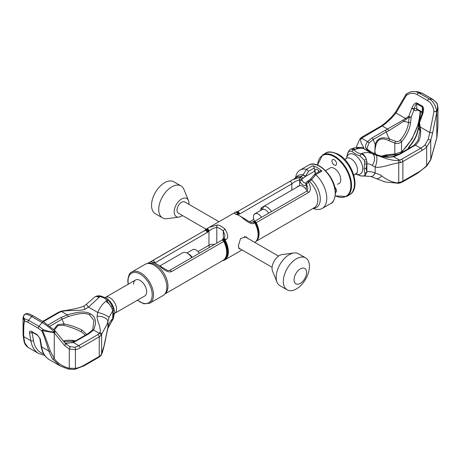<?xml version="1.0" encoding="UTF-8"?>
<svg xmlns="http://www.w3.org/2000/svg" width="461" height="461" viewBox="0 0 461 461"><rect width="100%" height="100%" fill="white"/><g stroke="black" fill="none" stroke-linecap="round" stroke-linejoin="round"><path stroke-width="0.69" d="M312.91 208.487L315.266 209.104A22.145 12.787 -120 0 0 322.199 208.453A22.145 12.787 -120 0 0 326.786 198.316A22.145 12.787 -120 0 0 315.791 174.702L311.4 179.94L308.346 182.158A1.844 1.066 -120 0 0 306.986 181.726A1.844 1.844 0 0 0 306.162 182.729L306.162 182.729A1.844 1.383 18.8 0 0 306.502 184.014L308.346 182.158C311.042 187.212 311.089 190.664 308.49 192.519L256.195 222.715L255.198 222.64A1.844 1.446 -87.1 0 0 253.93 221.476L253.93 221.476A1.844 1.844 0 0 0 252.916 221.718L252.415 222.012C252.403 223.285 249.643 222.093 244.146 218.439L236.793 214.232L235.306 213.806L235.819 214.33M236.407 211.795A1.844 1.446 92.9 0 1 236.966 211.68L236.966 211.68A1.844 1.446 92.9 0 1 238.181 214.279L239.536 214.065L291.83 183.876C293.588 182.297 296.083 180.96 299.322 179.871A1.844 0.686 -15.7 0 0 301.748 179.271A1.844 1.066 -120 0 0 300.082 177.387L299.322 179.871L299.662 181.064A1.844 0.3 -23.3 0 0 302.053 180.107L301.748 179.271L305.28 176.586L308.553 171.256L306.467 169.32A22.145 12.787 -120 0 0 300.053 170.097A22.145 12.787 -120 0 0 296.025 175.779L295.38 178.125M237.208 211.72A1.844 1.446 93.6 0 1 237.455 211.708L237.455 211.708A1.844 1.446 93.6 0 1 238.642 214.302M252.916 221.718A1.844 1.066 -120 0 1 254.806 222.87L255.198 222.64A17.881 10.326 60 0 1 256.742 240.625L257.059 240.175A17.645 10.188 -120 0 0 255.671 222.692A1.844 1.446 -86.4 0 0 254.42 221.505A1.844 1.446 -86.4 0 0 254.414 221.505L253.93 221.476M254.916 242.463A17.996 10.39 60 0 0 258.079 234.591A17.996 10.39 60 0 0 254.806 222.87L254.305 223.159C252.374 224.582 248.692 223.055 243.27 218.572A1.844 0.715 -47.3 0 1 244.146 218.439M243.27 218.572A17.996 10.39 -120 0 0 235.997 214.371L233.836 213.12L235.404 212.244A1.844 1.066 60 0 1 235.45 212.216A1.844 1.066 60 0 1 236.839 212.671A1.844 1.066 60 0 1 237.674 214.48M206.787 228.765L209.173 227.359L217.73 224.922A1.844 1.325 103.1 0 0 216.797 227.331A16.147 9.324 60 0 1 223.32 231.099L224.945 235.536C224.657 237.599 224.242 238.614 223.706 238.585L223.205 238.873A1.844 1.844 0 0 0 222.703 239.294L221.845 240.233L169.55 270.423L167.556 270.446L153.905 262.465L152.355 262.05L152.902 262.557M217.73 224.922A17.996 10.39 60 0 1 225.003 229.117C228.368 234.793 228.564 238.331 225.596 239.732L224.593 240.308A1.844 0.426 -140.3 0 0 222.703 239.294M240.423 249.015L239.282 248.888L238.331 245.995L240.55 238.51L246.203 236.902L247.54 238.204M152.666 260.592L204.805 230.488L205.802 229.463A1.844 0.426 39.7 0 1 207.093 230.079A1.844 0.426 39.7 0 1 208.464 231.434L208.966 231.14C210.735 229.445 213.345 228.178 216.797 227.331L216.797 243.143M225.003 229.117A1.844 0.715 132.7 0 0 223.32 231.099L223.32 238.804M242.037 249.943L224.64 259.987L222.19 260.868A17.881 10.326 -120 0 0 224.593 240.308L224.138 240.896A1.844 0.415 -140.6 0 0 222.237 239.864M204.782 230.494A17.645 10.188 60 0 1 205.329 230.033L204.805 230.488L205.329 230.033A1.844 0.415 39.4 0 1 206.609 230.644A1.844 0.415 39.4 0 1 208.003 231.992L208.464 231.434A1.844 1.066 60 0 0 207.663 229.572A1.844 1.066 60 0 0 206.24 229.077L206.24 229.077A1.844 1.844 0 0 0 206.102 229.169A1.844 1.504 -125.1 0 1 206.194 229.111A1.844 1.066 60 0 1 206.24 229.077L206.741 228.789A1.844 1.066 60 0 1 208.165 229.284A1.844 1.066 60 0 1 208.966 231.14L208.966 245.24A5.538 3.198 180 0 1 214.538 244.451M155.115 262.805L208.003 231.992M222.513 260.684A17.645 10.188 60 0 0 224.138 240.896L223.769 241.431A1.844 1.066 -120 0 0 221.845 240.233M164.929 293.928L223.055 260.367A17.53 10.125 60 0 0 226.685 252.34A17.53 10.125 60 0 0 223.769 241.431L171.469 271.627C168.876 272.566 165.188 270.964 160.416 266.815A1.844 0.703 -47 0 1 161.292 266.683M160.416 266.815A17.53 10.125 -120 0 0 153.121 262.603L150.735 261.629M153.121 262.603A1.844 1.331 -77.5 0 1 153.905 262.465M133.609 284.23A9.226 5.33 60 0 1 135.517 280.006A9.226 5.33 60 0 1 142.628 282.478A9.226 5.33 60 0 1 146.656 291.767A9.226 5.33 60 0 1 144.748 295.991L114.633 313.376A9.226 5.33 -120 0 0 116.547 309.152A9.226 5.33 60 0 0 112.519 299.863A9.226 5.33 60 0 0 105.408 297.391L104.768 297.604M149.779 303.205L163.136 295.495A17.996 10.39 -120 0 0 165.672 292.775A17.996 10.39 -120 0 0 166.859 287.255A17.996 10.39 -120 0 0 148.765 263.49A17.996 10.39 -120 0 0 145.14 264.332L131.788 272.036A17.996 10.39 60 0 1 145.653 276.859A17.996 10.39 60 0 1 153.507 294.965A17.996 10.39 60 0 1 149.779 303.205L143.878 303.834L137.366 300.249M235.997 214.371A1.844 1.325 -76.9 0 1 236.793 214.232M289.687 181.484L292.747 179.64L300.082 177.387L303.073 174.857A1.844 0.357 31.5 0 1 305.459 176.298M315.681 173.624A3.694 2.132 60 0 1 314.702 171.146L314.293 167.942L308.553 171.256M314.293 167.942A1.844 1.066 60 0 0 312.616 165.77A22.145 12.787 60 0 1 321.939 171.152A1.844 1.066 60 0 0 320.631 170.766L314.644 174.223L310.339 179.317L306.986 181.726M319.11 171.648A3.227 1.867 -120 0 0 317.277 169.527A3.227 1.867 -120 0 0 315.664 169.366A3.227 1.867 -120 0 0 315.918 173.492M318.073 170.149A3.227 1.867 -120 0 0 318.851 171.797M296.463 187.448L298.071 186.158L299.662 185.604A9.226 5.33 60 0 1 306.185 189.367L307.066 190.86M308.49 192.519A1.844 1.066 -120 0 0 306.571 191.315C307.061 191.373 307.475 190.33 307.81 188.174L306.502 184.014L306.185 189.367M295.806 177.877A18.365 10.603 60 0 1 303.073 174.857L306.502 169.331M314.523 174.702L315.756 174.673M313.342 208.239A18.365 10.603 60 0 0 320.262 197.827A18.365 10.603 60 0 0 311.55 179.75L310.535 179.093M306.582 272.514A8.863 5.117 120 0 0 300.313 268.896A8.863 5.117 120 0 0 294.049 279.752A8.863 5.117 -60 0 0 300.313 283.371A8.863 5.117 -60 0 0 306.582 272.514M287.174 289.854A18.457 10.655 -60 0 0 301.396 284.91A18.457 10.655 -60 0 0 309.452 266.337A18.457 10.655 120 0 0 305.626 257.889A18.457 10.655 120 0 0 291.404 262.833A18.457 10.655 120 0 0 283.348 281.406A18.457 10.655 -60 0 0 287.174 289.854L279.994 285.711A18.457 10.655 -60 0 1 277.032 282.144A18.457 10.655 -60 0 1 276.174 277.263A18.457 10.655 120 0 1 293.882 252.962A18.457 10.655 120 0 1 298.451 253.746L305.626 257.889M293.882 252.962L282.074 254.57A10.465 6.039 120 0 0 272.036 268.348A10.465 6.039 -60 0 0 272.526 271.114L277.032 282.144M206.079 229.186L178.332 213.166A6.46 3.728 -60 0 1 176.995 210.21A6.46 3.728 120 0 1 179.819 203.71A6.46 3.728 120 0 1 184.792 201.976L218.963 221.706M182.452 215.541A10.465 6.039 -60 0 1 178.926 217.079A10.465 6.039 -60 0 1 174.166 211.841A10.465 6.039 120 0 1 180.222 199.947A10.465 6.039 120 0 1 188.474 200.535A10.465 6.039 120 0 1 188.964 203.301A10.465 6.039 -60 0 1 188.912 204.356M178.926 217.079L167.118 218.687A18.457 10.655 -60 0 1 162.549 217.903A18.457 10.655 -60 0 1 158.728 209.455A18.457 10.655 120 0 1 166.784 190.883A18.457 10.655 120 0 1 181.006 185.939L173.826 181.795A18.457 10.655 120 0 0 159.604 186.74A18.457 10.655 120 0 0 151.548 205.312A18.457 10.655 -60 0 0 155.374 213.76L162.549 217.903M188.474 200.535L183.968 189.506A18.457 10.655 120 0 0 181.006 185.939M48.169 324.901L60.915 317.537L67.346 314.909C78.405 311.498 86.04 311.112 90.252 313.745A1.844 1.066 120 0 0 89.653 314.967C85.85 312.558 78.652 313.123 68.055 316.661L62.114 319.127L49.869 326.192M106.819 300.612A27.683 15.985 120 0 0 105.846 301.344A8.304 3.907 52.1 0 1 111.078 306.721L106.819 300.612C105.552 298.567 103.264 297.247 99.968 296.659A27.683 15.985 120 0 0 98.994 297.391L88.506 307.135L84.864 309.308C83.556 310.023 80.162 310.409 74.688 310.455C68.758 310.512 64.759 310.783 62.69 311.273L61.486 311.527A1.844 0.645 -105.4 0 0 60.996 311.256L58.512 312.27L42.717 321.392M105.846 301.344C102.607 303.816 99.887 307.51 97.68 312.437L97.064 316.35C96.925 317.744 97.588 320.464 99.052 324.521C100.406 328.785 100.654 331.511 99.789 332.692L99.374 333.407A1.844 1.36 39.5 0 1 101.045 335.372A9.226 5.325 180 0 1 99.236 336.847L99.236 356.439A9.226 5.325 0 0 0 101.045 354.958L103.898 346.395L107.943 327.356C108.986 323.219 110.571 320.366 112.709 318.793A2.766 0.807 17.5 0 0 113.389 318.499A2.766 0.807 17.5 0 0 113.394 318.482M65.197 343.22L73.385 342.54L88.967 333.729L93.514 330.024C96.931 322.193 95.842 316.77 90.252 313.745M106.819 300.618A2.766 1.994 -35.7 0 1 109.032 300.82L105.719 297.858L100.792 296.06C100.631 295.783 96.729 295.461 94.937 296.901L94.92 296.919M98.994 297.391A8.304 3.907 -127.9 0 0 94.897 296.936A8.304 3.907 -127.9 0 0 94.614 297.212C95.623 296.141 97.409 295.956 99.968 296.659A2.766 0.985 -77.8 0 1 100.792 296.06M105.719 297.858L106.33 298.215A11.387 6.575 60 0 1 114.38 312.166L113.573 308.864A2.766 2.08 -23.7 0 1 112.882 310.708L112.72 318.764A2.766 0.813 17.5 0 0 113.4 318.465L111.003 322.723L112.72 318.764L113.573 314.068L112.161 308.876A8.304 3.907 52.1 0 1 112.72 310.835L109.021 317.422A8.304 1.827 19.7 0 0 97.68 312.437L88.506 307.135A8.304 0.761 -134.5 0 1 86.484 304.197L94.937 296.901M111.003 322.723L107.949 328.244A8.304 3.659 -165.1 0 0 107.943 327.356L107.943 321.34C107.419 324.78 102.451 332.156 101.622 334.438L101.045 335.372M107.949 328.244L106.289 335.377A7.774 1.308 179.8 0 0 106.157 335.095M101.529 354.497A1.844 1.412 -156.4 0 0 101.529 354.492L101.529 354.492A1.844 1.412 -156.4 0 0 101.622 354.025L101.622 334.438A1.844 1.418 23.8 0 0 99.789 332.692M75.552 340.852L72.838 340.431A16.608 9.589 0 0 0 63.347 340.944M84.864 309.308A8.039 0.738 -112.2 0 1 84.144 305.966C80.254 307.792 73.011 309.452 62.408 310.933L60.996 311.256M43.691 353.852A37.831 21.84 -60 0 1 33.44 340.46A1.844 1.233 -9.5 0 1 30.847 340.708L29.51 332.727C29.4 331.142 30.115 330.727 31.659 331.482L37.208 334.686L40.28 338.939L41.617 346.926L48.757 351.046C45.524 340.074 43.196 333.332 41.778 330.825L42.049 330.37A1.383 0.882 55.2 0 0 42.32 330.733L41.778 330.825L38.349 328.301L27.908 322.274L24.675 320.948L24.468 320.222L24.675 320.948C23.886 322.181 23.563 327.396 23.707 336.588L24.727 342.863L27.977 347.335L38.638 353.495A39.681 22.906 -60 0 1 30.847 340.708L23.707 336.588A1.844 1.366 177.8 0 1 23.148 335.66A1.844 1.366 177.8 0 1 23.159 335.458L23.05 330.825L23.148 335.654L24.168 342.166C24.214 342.05 24.698 344.955 27.977 347.335M29.51 332.727A1.844 1.233 -9.5 0 0 32.103 332.473L32.022 332.081L37.572 335.28L39.744 338.241L41.081 346.223C42.141 352.486 44.919 356.981 49.408 359.707A39.681 22.906 120 0 1 41.617 346.926A1.844 1.233 170.5 0 1 41.081 346.223M24.272 320.314L23.05 330.825L23.05 317.652L24.519 314.581A16.608 3.74 39.4 0 1 31.659 316.546L28.559 320.32L24.508 318.707A1.383 1.176 139.9 0 0 24.001 319.853L24.272 320.314M24.727 342.863A1.844 1.59 160 0 1 24.168 342.166M92.165 330.278L92.788 329.367L93.888 320.383L89.653 314.967M97.064 316.35A8.039 4.374 9.8 0 1 107.943 321.34L109.021 317.422M113.573 308.864L112.957 307.452A2.766 1.377 -25.4 0 1 112.161 308.876L111.078 306.721A2.766 0.507 -27.8 0 0 112.121 305.77L109.032 300.82M112.957 307.452L112.121 305.77M106.289 335.377C104.555 344.793 102.97 351.167 101.529 354.492L100.803 355.673A1.844 1.36 -140.5 0 0 101.045 354.958M86.777 334.375L82.012 330.105A1.844 1.066 120 0 0 81.309 331.845C75.506 328.895 69.634 326.711 63.704 325.293L58.028 325.489L54.352 330.036M81.309 331.845L85.51 335.107M40.28 338.939A1.844 1.233 170.5 0 1 39.744 338.241M42.049 330.37L43.397 329.615L43.011 330.825L42.32 330.733C43.922 333.274 46.567 340.068 50.261 351.098A1.844 1.078 -15.5 0 1 48.757 351.046L52.404 358.842L60.068 365.867L67.94 368.95A1.844 1.003 -76.3 0 0 68.165 369.059L68.165 369.059A1.844 1.003 -76.3 0 0 69.294 368.253L75.431 368.385A37.831 21.84 120 0 0 84.415 364.997L99.236 356.439A1.844 1.066 -120 0 1 98.85 357.281L84.035 365.838A1.844 1.066 -120 0 0 84.415 364.997M52.404 358.842A1.844 1.204 -34.5 0 0 54.271 358.497C57.516 363.251 62.529 366.501 69.294 368.253L69.294 349.052L64.563 345.502L54.121 332.692L54.669 330.404M50.261 351.098L54.271 358.497L54.271 332.848A1.844 1.204 140.9 0 0 55.009 330.698L65.301 343.347A1.844 1.204 140.9 0 1 64.563 345.502M43.011 330.825L54.121 332.692M54.945 330.629A1.844 1.204 140.9 0 1 55.009 330.698L43.651 321.928A1.844 1.066 120 0 0 42.095 322.573L39.001 326.348L43.397 329.615C47.333 331.188 50.992 331.983 54.369 332.001L54.548 332.064M65.013 343.122A1.844 1.204 140.9 0 1 65.301 343.347L69.444 346.424A1.844 1.101 114.1 0 1 69.294 349.052L75.431 349.703A1.844 1.354 79.7 0 0 74.549 347.277L69.444 346.424M82.012 330.105C76.117 327.126 70.13 325.068 64.062 323.933L57.827 324.59L53.649 329.385M92.788 329.367L92.085 330.364A1.844 1.366 -140.8 0 1 93.514 330.024L99.374 333.407L97.928 334.588L78.768 345.652L73.385 342.54A1.844 0.91 -113.6 0 0 72.648 342.356L66.568 343.353L65.128 343.134M24.427 314.713C23.113 315.889 23.142 317.22 24.508 318.707L24.468 320.222M24.001 319.853L23.05 317.652M160.221 265.743L182.723 252.755A9.226 5.33 60 0 1 187.339 253.21A9.226 5.33 60 0 1 191.69 257.641M187.339 253.21L188.97 254.149A6.921 3.993 60 0 1 192.168 257.365M186.93 252.991L192.686 249.666A6.921 3.993 60 0 1 199.342 253.222M411.915 107.949A1.844 0.449 22.3 0 0 414.266 108.825L414.185 109.217A1.844 0.415 20.6 0 1 411.742 108.393L411.915 107.949C413.621 104.186 415.298 102.538 416.94 103.005L422.489 106.209C423.832 107.471 423.895 110.116 422.668 114.155L419.527 122.54L420.68 130.411C420.864 137.338 419.084 142.236 415.344 145.117L400.085 154.112L393.654 156.74C381.558 158.717 376.003 154.17 370.748 151.802A1.844 1.066 -60 0 1 371.013 151.882L371.013 151.882C372.868 153.098 375.946 154.441 380.233 155.899L390.213 157.017L393.175 156.463A1.844 0.64 -105.2 0 1 393.654 156.74L399.514 160.123A1.844 0.645 74.6 0 1 400.309 162.589A9.226 5.325 0 0 0 402.874 161.546L422.034 150.482A20.301 11.721 120 0 0 426.679 146.909L430.735 140.375L432.649 132.987L436.867 111.718L433.974 111.412A14.764 11.588 -86.4 0 0 427.566 100.613L417.13 94.586A1.844 1.066 -60 0 1 418.905 92.972L421.999 93.168L417.626 91.756M437.852 127.259A1.844 0.715 -178.4 0 1 437.841 127.334L437.95 120.546L437.852 127.259L436.913 137.568L430.753 159.84L426.667 166.156L417.309 173.422L402.488 181.98L400.004 182.994A1.844 0.645 -105.3 0 0 400.309 182.181L398.736 182.493C395.359 184.123 384.601 178.678 381.817 175.941C380.849 175.071 378.625 174.12 375.15 173.082C371.67 171.561 368.915 171.215 366.887 172.045A2.766 2.109 153.5 0 1 364.784 173.146C365.51 175.739 364.052 176.603 360.404 175.75L355.88 174.125M347.415 153.778A2.766 0.882 16.3 0 0 347.427 153.98L346.632 158.088L347.415 153.784L349.363 150.182L351.057 149.047L354.181 149.894C355.448 151.692 357.736 153.012 361.032 153.847C363.591 154.85 365.377 156.671 366.386 159.322L366.91 161.799A8.304 5.544 69.3 0 1 366.875 164.099C368.454 163.615 370.218 164.076 372.183 165.487L375.15 167.072C376.781 167.7 380.544 167.291 386.439 165.833C392.559 164.047 396.656 163.067 398.736 162.906L400.309 162.589M411.742 108.393L408.757 116.322L402.931 120.165L372.033 137.92L367.486 141.625L361.626 138.242L361.211 138.922C358.848 141.02 364.709 148.632 363.936 148.188L363.32 148.477C361.113 147.866 358.393 148.206 355.154 149.497A27.683 15.985 -60 0 0 354.181 149.894A2.766 2.138 140.6 0 0 351.968 151.283C353.737 153.064 356.416 154.614 360.006 155.927A2.766 0.841 106.4 0 1 361.032 153.847A27.683 15.985 -60 0 1 362.006 153.45C365.268 152.17 368.76 152.28 372.494 153.772L386.312 158.676C392.242 160.295 396.241 160.849 398.31 160.336L401.566 159.287A1.844 1.066 60 0 1 402.874 161.546L402.874 181.133A9.226 5.325 180 0 1 400.309 182.181M372.033 137.92A1.844 1.066 60 0 1 373.226 139.504L369.002 142.91A1.844 1.366 39.2 0 0 367.486 141.625C364.069 146.569 365.158 149.963 370.748 151.802M360.006 155.927L364.282 160.186L364.737 162.082L364.069 168.784L364.784 173.146M362.006 153.45A8.304 5.544 69.3 0 1 366.386 159.322L364.282 160.186M364.737 162.082A2.766 0.64 177.3 0 0 366.91 161.799L366.714 164.162A2.766 0.882 -163.7 0 1 364.634 163.914M355.921 149.134C356.278 148.563 357.65 148.073 360.041 147.653L361.908 147.889A8.304 7.802 -73.3 0 1 363.32 148.477L372.494 153.772A8.304 5.215 114.2 0 1 372.183 165.487M364.069 168.784A2.766 1.596 180 0 0 366.022 168.317L366.875 164.099L366.887 172.045L364.905 176.09M366.022 168.317L366.875 172.028A2.766 2.109 153.7 0 1 364.778 173.123M364.928 176.085L360.514 175.843A2.766 0.617 -75.2 0 1 360.404 175.75M375.992 178.476A7.774 3.152 -50.6 0 0 376.101 178.54L370.788 176.459A8.304 3.74 -74.6 0 0 375.15 173.082L375.15 167.072A8.039 2.61 103 0 0 376.136 155.23M400.004 182.994L398.477 183.294L385.166 181.962L376.101 178.54A7.774 3.152 -50.6 0 0 381.817 175.941M398.477 183.294A1.844 0.432 -96.9 0 0 398.736 182.493L398.736 162.906A1.844 0.426 82.9 0 0 398.31 160.336M437.841 127.334L436.809 137.643L430.735 159.575L426.679 165.597L426.679 146.909A1.844 0.663 45.8 0 0 424.95 144.973L428.188 139.308L429.796 132.52L432.649 132.987M436.913 137.568A1.844 0.3 -169.9 0 1 436.809 137.643L436.809 111.994L433.974 111.412M430.753 159.84A1.844 0.72 -159 0 0 430.735 159.575L430.735 140.375A1.844 0.455 17.8 0 0 428.188 139.308M422.507 114.61A1.844 0.415 -159.4 0 1 421.919 114.034L418.94 121.963A1.844 0.415 -159.4 0 0 419.527 122.54A1.844 0.438 165.7 0 0 418.997 122.851L419.908 130.74L417.994 140.386L414.226 145.157L412.267 146.454L399.157 154.02L393.175 156.463M401.566 159.287L420.726 148.223L415.344 145.117A1.844 1.204 -127.4 0 0 414.226 145.157M369.002 142.91L366.898 148.569C365.965 148.2 367.336 149.301 371.013 151.882M386.451 122.747A1.844 0.663 -134.2 0 0 385.586 122.609L381.305 125.905A1.844 1.066 -120 0 1 382.232 125.997A18.457 10.655 120 0 0 386.451 122.747L391.556 118.16L395.987 112.997L405.496 118.489A1.844 0.928 51.2 0 0 406.135 119.393L403.669 121.364L388.629 130.774A1.844 0.91 66.4 0 0 387.615 129.103L382.232 125.997L361.626 138.242A1.844 1.36 -140.5 0 0 360.197 138.577L359.505 139.643A1.844 1.492 -153.9 0 0 359.499 139.643L356.105 147.606M363.936 148.188A8.039 7.722 -149.1 0 0 360.312 147.532M355.154 149.497A8.304 5.544 -110.7 0 0 351.219 148.984L351.219 148.984A8.304 5.544 -110.7 0 0 351.132 149.018M347.427 153.98L348.879 151.294L351.968 151.283M375.363 154.083L374.822 150.753L375.894 145.054C377.611 138.842 381.956 137.384 388.934 140.668L394.818 143.135C397.365 143.901 399.606 143.417 401.543 141.683A1.844 0.53 -137.7 0 0 400.194 140.202A20.422 11.79 120 0 0 408.538 122.511L409.149 117.163L406.135 119.393M420.265 111.516L419.406 117.624A37.831 21.84 -60 0 1 401.543 151.865L394.818 154.026L386.007 154.942A16.608 9.589 0 0 0 381.604 156.279M427.566 100.613A1.844 1.066 -60 0 1 429.341 99L418.905 92.972A16.608 13.035 93.6 0 0 414.249 91.543C411.298 91.399 408.59 92.298 406.118 94.246L395.538 112.132L391.153 117.469L385.586 122.609M406.452 94.148L406.331 95.456A14.764 11.588 93.6 0 1 417.13 94.586M406.331 95.456L395.987 112.997A1.844 0.622 -149.5 0 1 395.538 112.132M399.088 154.06L395.14 154.827A1.844 0.421 -88.3 0 1 394.818 154.026L394.818 143.135L395.561 141.285C397.307 141.919 398.851 141.562 400.194 140.202M388.934 140.668A1.844 0.715 -69.6 0 0 389.551 139.038L395.561 141.285M375.894 145.054A1.844 0.778 -159.7 0 0 375.179 144.31C377.259 138.116 382.048 136.358 389.551 139.038A19.84 11.456 60 0 1 386.335 131.938L373.226 139.504A19.84 11.456 60 0 0 375.179 144.31L374.758 153.807M408.648 148.84L410.042 145.883A20.422 11.79 120 0 0 418.392 128.198L418.997 122.851A1.844 0.905 6.5 0 1 418.836 122.401L418.225 127.749A1.844 0.905 6.5 0 0 418.392 128.198A19.84 9.75 -173.5 0 1 419.908 130.74A1.844 0.449 177 0 1 420.68 130.411M422.668 114.155A1.844 0.38 -161 0 1 422.063 113.631L421.919 114.034M422.489 106.209A1.844 1.066 120 0 0 422.322 107.033L422.864 109.378L422.063 113.631M433.957 111.522L429.796 132.52L420.288 127.029L419.666 127.207M388.629 130.774L386.335 131.938A1.844 1.066 60 0 0 385.142 130.348M408.757 116.322A1.844 1.037 62.9 0 0 409.149 117.163A1.844 0.905 -173.5 0 0 411.206 117.146A1.844 0.415 20.6 0 1 408.757 116.322M422.351 112.715L417.159 109.724A1.844 1.066 120 0 1 416.779 108.877L416.779 103.829C415.955 103.754 415.119 105.419 414.266 108.825A1.844 1.066 180 0 1 416.779 108.877L422.322 112.081L422.322 107.033L416.779 103.829A1.844 1.066 120 0 1 416.94 103.005M417.545 91.751L414.249 91.543M436.573 111.337A16.608 13.035 -86.4 0 0 429.341 99L432.441 99.196L421.999 93.168A1.844 1.066 120 0 1 422.288 93.255L432.729 99.282A1.844 1.066 120 0 0 432.441 99.196L436.492 102.659C437.858 105.719 437.887 108.612 436.573 111.337L436.538 111.522M436.532 102.619L436.492 102.659A1.383 0.916 -26.8 0 1 436.93 103.01L432.729 99.282M437.95 120.546L437.95 107.378L436.867 111.718M353.748 174.961L357.206 173.002L353.794 175.128M356.007 174.01L355.546 174.281M337.504 184.337L339.895 182.959A9.226 5.33 -120 0 0 338.858 173.267A9.226 5.33 -120 0 0 330.981 167.522L325.564 170.651M254.622 221.309A6.921 3.993 -120 0 1 254.679 213.887L255.066 214.106L255.066 213.662L262.246 209.519L263.876 206.263L299.662 185.604L299.662 181.064A5.538 3.198 60 0 0 306.19 184.832A1.844 1.475 -139.3 0 1 306.092 182.873L306.075 182.89A3.694 2.132 60 0 1 302.053 180.107M261.525 217.321A6.921 3.993 -120 0 0 255.066 213.662L254.679 213.887M271.489 211.57A9.226 5.33 -120 0 0 263.876 206.263L261.485 207.64L261.86 209.743M268.7 213.178A6.921 3.993 -120 0 0 262.246 209.519M261.485 207.64A9.226 5.33 -120 0 0 260.626 210.452M345.836 158.907L346.459 158.256M346.776 158.077L344.834 159.523M335.481 192.421A3.227 1.867 -120 0 0 335.862 192.289A3.227 1.867 -120 0 0 336.444 190.036A3.227 1.867 -120 0 0 334.772 187.229M334.242 165.003A3.227 1.867 -120 0 0 335.862 165.165A3.227 1.867 -120 0 0 336.351 162.577A3.227 1.867 -120 0 0 334.242 159.731A3.227 1.867 -120 0 0 332.629 159.569A3.227 1.867 -120 0 0 332.133 162.157A3.227 1.867 -120 0 0 334.242 165.003M237.392 211.674L289.531 181.571A1.844 1.066 60 0 1 289.606 181.525L237.334 211.703A1.844 1.066 60 0 1 238.746 212.227A1.844 1.066 60 0 1 239.536 214.065M306.571 191.315L254.299 221.493A1.844 1.066 -120 0 1 256.195 222.715A17.53 10.125 60 0 1 256.639 240.769M235.496 212.187L235.905 211.956A1.844 1.066 60 0 1 235.951 211.927L235.951 211.927A1.844 1.066 60 0 1 237.375 212.417A1.844 1.066 60 0 1 238.181 214.279L237.778 214.509M206.286 229.054L206.695 228.817A1.844 1.066 60 0 1 206.741 228.789L235.951 211.927A1.844 1.844 0 0 1 236.966 211.68L237.455 211.708M224.64 259.987A17.996 10.39 -120 0 0 228.368 251.746A17.996 10.39 -120 0 0 225.095 240.025A1.844 1.066 -120 0 0 223.205 238.873M204.258 231.024L206.102 229.169A1.844 1.504 -125.1 0 0 205.802 229.463A17.881 10.326 -120 0 0 204.563 230.621M225.596 239.732A1.844 1.066 -120 0 0 223.706 238.585M198.046 251.545L208.966 245.24A4.616 2.662 60 0 0 209.415 247.407M204.805 230.488A1.844 1.066 60 0 1 204.88 230.437L204.88 230.437A1.844 1.066 60 0 1 206.303 230.932A1.844 1.066 60 0 1 207.11 232.788M152.51 260.678A1.844 1.066 60 0 1 152.585 260.632L152.585 260.632A1.844 1.066 60 0 1 153.899 261.012A1.844 1.066 60 0 1 154.792 262.701M165.026 293.801A17.53 10.125 -120 0 0 167.96 286.246A17.53 10.125 -120 0 0 160.78 269.115A17.53 10.125 -120 0 0 147.555 263.536M171.469 271.627A1.844 1.066 -120 0 0 169.55 270.423M128.337 284.155A17.069 9.854 60 0 1 128.06 281.031A17.069 9.854 60 0 1 140.132 274.059A17.069 9.854 60 0 1 152.205 294.965A17.069 9.854 60 0 1 137.562 300.134M249.545 221.816L253.821 219.35M302.975 178.563A1.844 1.066 60 0 0 301.31 176.678A17.53 10.125 -120 0 0 296.677 177.376L289.606 181.525A1.844 1.066 60 0 1 291.029 182.014A1.844 1.066 60 0 1 291.83 183.876L291.83 190.122M256.339 241.149L314.206 207.744A17.53 10.125 -120 0 0 309.573 181.45A1.844 1.066 -120 0 0 308.213 181.017M314.702 171.146L305.28 176.586A1.844 0.426 33.6 0 0 302.935 175.059M311.4 179.94L310.339 179.317M312.616 165.77L306.467 169.32M315.791 174.702L321.939 171.152M308.49 165.228C318.153 158.774 336.109 178.102 335.493 193.067C334.732 199.463 333.113 202.967 330.635 203.583A22.145 12.787 -120 0 0 335.222 193.447A22.145 12.787 -120 0 0 325.558 171.158A22.145 12.787 -120 0 0 308.49 165.228L300.053 170.097M254.305 223.159A1.844 1.066 -120 0 0 252.415 222.012M68.055 316.661A1.844 0.64 74.8 0 0 67.346 314.909L61.486 311.527L59.434 312.362A1.844 1.066 -120 0 0 58.512 312.27M59.434 312.362L43.259 321.703M62.69 311.273A1.844 0.352 -100.5 0 0 62.408 310.933M74.538 341.434L72.988 341.221A1.844 0.294 -83.4 0 1 72.838 340.431M33.44 340.46L32.103 332.473L32.408 332.3M60.915 317.537A1.844 1.066 60 0 1 62.114 319.127A19.84 11.456 60 0 0 64.062 323.933A1.844 0.957 -77.4 0 1 63.704 325.293M88.967 333.729A1.844 1.066 -120 0 0 88.045 333.643L92.085 330.364A1.844 1.366 -140.8 0 0 91.998 330.485M97.928 334.588A1.844 1.066 60 0 1 99.236 336.847L80.076 347.911A20.301 11.721 -60 0 1 75.431 349.703L75.431 368.385A1.844 1.36 -99.4 0 1 74.428 369.457L68.165 369.059L60.068 365.867L49.408 359.707M113.573 314.068A2.766 1.596 0 0 0 114.38 312.938L113.4 318.465M31.659 331.482A1.844 1.066 120 0 0 32.022 332.081L31.705 331.937L32.161 331.816M37.208 334.686A1.844 1.066 120 0 0 37.572 335.28M80.076 347.911A1.844 1.066 60 0 0 78.768 345.652A18.457 10.655 -60 0 1 74.549 347.277M75.858 341.301A1.844 1.066 -120 0 0 74.936 341.209L72.648 342.356M54.369 332.001A16.608 3.74 -140.6 0 0 42.095 322.573L31.659 316.546A1.844 1.066 120 0 1 33.215 315.9L43.651 321.928M38.349 328.301A1.844 1.066 -60 0 1 39.001 326.348L28.559 320.32A1.844 1.066 -60 0 0 27.908 322.274M426.667 166.156A1.844 0.645 -134.7 0 0 426.679 165.597A37.831 21.84 -60 0 1 417.689 172.581L402.874 181.133A1.844 1.066 -120 0 1 402.488 181.98M424.95 144.973A18.457 10.655 120 0 1 420.726 148.223A1.844 1.066 60 0 1 422.034 150.482M417.309 173.422A1.844 1.066 -120 0 0 417.689 172.581M413.189 146.54A1.844 1.066 -120 0 0 412.267 146.454M400.085 154.112A1.844 1.066 -120 0 0 399.157 154.02M363.072 137.061A1.844 1.066 -120 0 0 362.15 136.969L360.197 138.577M361.211 138.922A1.844 1.492 -153.9 0 0 359.505 139.643M348.147 151.905A2.766 1.585 27 0 0 348.043 152.447M349.357 150.182A2.766 2.103 44.7 0 0 348.879 151.294M356.019 174.079A11.387 6.575 60 0 0 362.726 168.784A11.387 6.575 -120 0 0 355.345 155.259A11.387 6.575 -120 0 0 346.73 157.996M395.14 154.827L385.765 155.749A1.844 0.49 -101.3 0 0 386.007 154.942M420.68 111.758L419.931 117.123A1.844 0.864 -172 0 1 419.406 117.624M418.784 122.833L412.122 138.807L401.519 152.441A1.844 0.674 -133.9 0 0 401.543 151.865L401.543 141.683M406.279 95.542A1.844 0.622 -149.5 0 1 405.83 94.678M391.556 118.16L391.153 117.469M422.489 112.184A1.844 1.066 0 0 0 422.322 112.081A1.844 1.066 120 0 0 422.397 112.536M417.009 109.66A1.844 1.066 -120 0 0 416.779 110.386L417.545 109.943M401.548 141.683A22.151 12.787 120 0 0 410.595 122.499L411.206 117.146L414.185 109.217A3.694 2.132 120 0 0 416.779 110.386M407.645 149.122L409.639 145.901A1.844 0.53 42.3 0 1 410.042 145.883M402.931 120.165A1.844 0.766 56.6 0 0 403.669 121.364A19.84 9.75 6.5 0 1 408.538 122.511A1.844 0.905 -173.5 0 0 410.595 122.499M346.413 158.25A9.226 5.33 -120 0 1 353.506 160.78A9.226 5.33 -120 0 1 357.505 170.034A9.226 5.33 60 0 1 356.63 173.296M317.641 165.107A23.528 13.588 60 0 1 334.242 156.717A23.528 13.588 60 0 1 350.873 184.913A23.528 13.588 60 0 1 335.314 195.718M322.573 154.965A23.989 13.853 60 0 1 334.571 156.152A23.989 13.853 60 0 1 350.245 177.295A23.989 13.853 60 0 1 346.568 196.519L349.501 194.824A23.989 13.853 60 0 0 353.178 175.595A23.989 13.853 60 0 0 337.504 154.458A23.989 13.853 60 0 0 325.512 153.265L322.573 154.965L317.496 165.055M256.742 240.625L254.921 242.463M147.393 263.559L204.966 230.379M131.788 272.036C129.697 272.641 128.365 275.511 127.789 280.651L128.141 284.264M330.635 203.583L322.199 208.453M272.088 267.294L238.596 247.955M278.548 256.109L244.399 236.389M72.988 341.221L63.866 341.578M84.144 305.966L86.484 304.197M44.705 355.419L38.638 353.495M100.803 355.673L98.85 357.281M84.035 365.838L74.428 369.457M88.045 333.643L74.936 341.209M24.519 314.581C26.415 313.319 26.594 312.506 33.215 315.9M114.132 313.82L114.633 313.376M135.517 280.006L105.408 297.391M370.788 176.459L364.922 176.085M360.514 175.843L355.523 173.924M351.057 149.047L353.063 148.344C352.89 148.494 356.854 146.615 361.908 147.889M385.765 155.749L382.745 156.544M419.931 117.123L419.107 121.508M381.305 125.905L362.15 136.969M401.519 152.441L400.707 153.127M409.639 145.901C414.468 140.375 417.326 134.324 418.225 127.749M418.94 121.963A1.844 1.844 0 0 0 418.836 122.401M422.288 93.255L417.614 91.756M437.95 107.378L436.93 103.01M335.291 195.867L346.568 196.519M325.512 153.265C327.771 151.196 332.076 151.56 338.432 154.366C352.682 161.932 361.176 188.756 349.501 194.824"/></g></svg>
